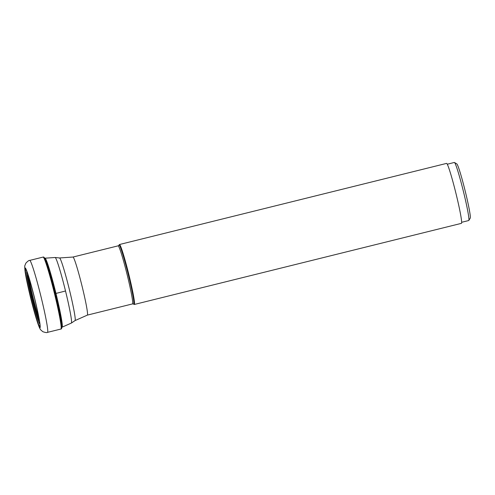 <?xml version="1.0" encoding="UTF-8"?>
<svg xmlns="http://www.w3.org/2000/svg" width="495" height="495" viewBox="0 0 495 495"><rect width="100%" height="100%" fill="white"/><g stroke="black" fill="none" stroke-linecap="round" stroke-linejoin="round"><path stroke-width="0.74" d="M39.854 323.996A27.114 1.658 76.1 0 1 31.544 297.111L30.715 297.235A29.428 1.794 76.1 0 1 25.895 269.435C27.473 272.182 30.381 281.872 34.619 298.504A29.978 1.832 76.1 0 1 39.724 326.978A29.978 1.832 76.1 0 1 30.535 297.254A29.978 1.832 76.1 0 1 25.431 268.785A29.978 1.832 76.1 0 1 34.619 298.51C38.325 314.146 40.107 323.359 39.959 326.156L39.959 326.156A29.428 1.794 -103.9 0 1 30.715 297.235L30.48 297.235A30.839 1.881 -103.9 0 0 39.928 327.808A30.839 1.881 -103.9 0 0 34.675 298.522A30.839 1.881 -103.9 0 0 25.226 267.956A30.839 1.881 -103.9 0 0 30.48 297.235M28.828 277.299A24.038 1.466 76.1 0 0 32.924 296.889L31.544 297.111A27.114 1.658 76.1 0 1 26.81 271.396M134.201 304.437A30.882 1.887 -103.9 0 0 134.324 304.468A30.882 1.887 -103.9 0 0 128.991 275.14A30.882 1.887 -103.9 0 0 119.456 244.518A30.882 1.887 -103.9 0 0 119.357 244.598L118.986 245.223A30.368 1.856 -103.9 0 1 128.446 275.22A30.368 1.856 -103.9 0 1 128.453 275.251A30.368 1.856 -103.9 0 1 133.576 304.06L134.201 304.437M119.456 244.518L446.57 163.393A30.882 1.887 76.1 0 1 456.105 194.015A30.882 1.887 76.1 0 1 461.439 223.344L134.324 304.468M447.263 164.222L454.342 162.465A29.91 1.825 76.1 0 1 454.416 162.471A29.91 1.825 76.1 0 1 454.466 162.496A29.91 1.825 76.1 0 1 463.58 192.122A29.91 1.825 76.1 0 1 468.839 220.448A29.91 1.825 76.1 0 1 468.746 220.529L461.662 222.286M468.839 220.448L470.25 218.097A27.968 1.708 -103.9 0 0 465.09 190.618A27.968 1.708 -103.9 0 0 456.811 163.913L454.466 162.496M47.526 332.355A37.063 2.265 -103.9 0 0 41.128 297.161A37.063 2.265 -103.9 0 0 29.688 260.413C29.087 260.209 27.813 261.125 25.87 263.142L24.929 265.438C24.62 265.747 24.682 267.814 25.115 271.637C25.765 276.569 27.547 285.101 30.467 297.229C33.029 307.599 35.38 316.033 37.527 322.523C38.975 326.811 40.089 329.311 40.881 330.023L42.855 331.712C45.565 332.609 47.118 332.819 47.526 332.355L60.947 329.033A37.063 2.265 76.1 0 0 54.549 293.832A37.063 2.265 76.1 0 0 43.102 257.084L29.688 260.413M27.763 274.026A24.657 1.504 -103.9 0 0 32.181 297.05A24.657 1.504 -103.9 0 0 39.464 321.224M32.924 296.889A24.038 1.466 -103.9 0 0 38.876 317.827M55.131 257.493L59.548 257.963A32.255 1.968 76.1 0 1 69.455 289.922A32.255 1.968 76.1 0 1 69.461 289.952A32.255 1.968 76.1 0 1 75.073 320.568L71.391 323.049A33.778 2.06 -103.9 0 0 65.513 290.986A33.778 2.06 -103.9 0 0 55.131 257.493L44.995 258.186A35.541 2.172 76.1 0 1 55.966 293.424A35.541 2.172 76.1 0 1 62.104 327.176L61.795 327.251M65.513 290.986A29.18 1.064 166.2 0 1 55.966 293.424M75.073 320.568L87.361 315.111A29.91 1.825 -103.9 0 0 82.195 286.704A29.91 1.825 -103.9 0 0 82.189 286.679A29.91 1.825 -103.9 0 0 72.963 257.047L59.548 257.963M72.963 257.047L118.126 245.848A29.91 1.825 76.1 0 1 127.351 275.48A29.91 1.825 76.1 0 1 127.357 275.505A29.91 1.825 76.1 0 1 132.524 303.911L87.361 315.111M43.102 257.084C43.721 256.856 44.296 257.344 44.835 258.545C46.4 261.224 51.14 276.779 55.242 293.634C59.252 310.179 61.436 321.255 61.788 326.867C61.819 328.327 61.535 329.045 60.947 329.033M44.995 258.186L44.68 258.26M71.391 323.049L62.104 327.176M118.126 245.848L118.986 245.223M132.524 303.911L133.576 304.06"/></g></svg>
